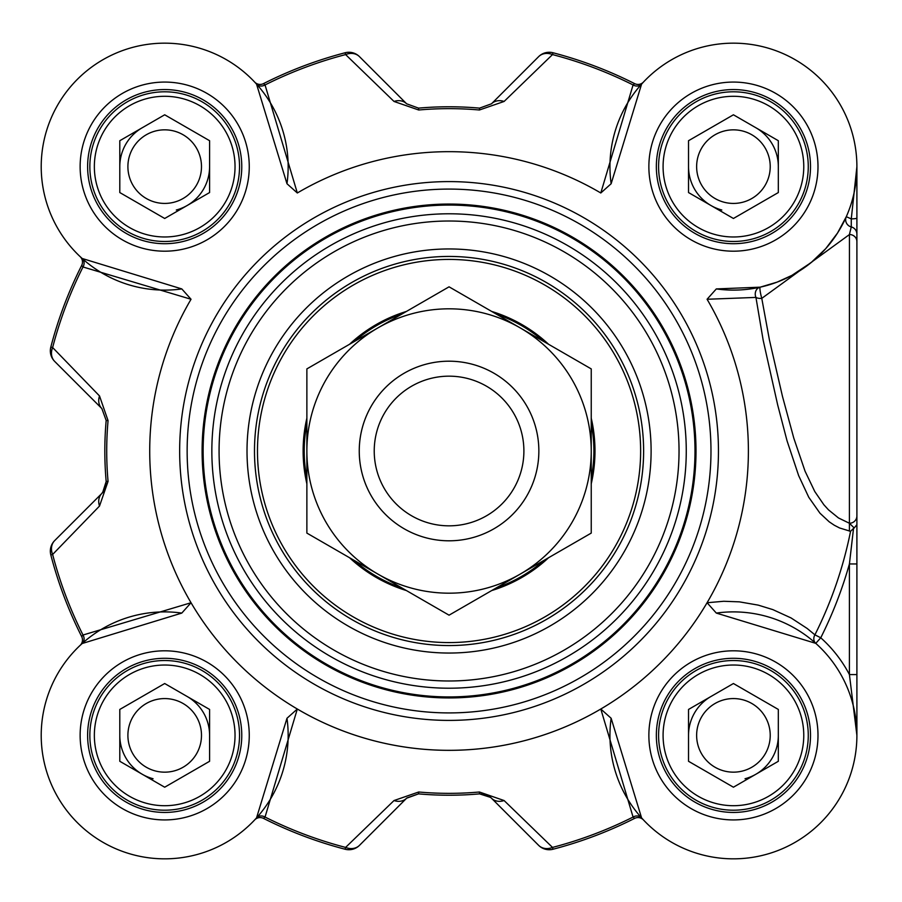 <?xml version="1.0" encoding="UTF-8"?>
<svg xmlns="http://www.w3.org/2000/svg" width="902" height="902" viewBox="0 0 902 902"><rect width="100%" height="100%" fill="white"/><g stroke="black" fill="none" stroke-linecap="round" stroke-linejoin="round"><path stroke-width="1.35" d="M538.855 451A89.805 89.805 0 0 0 404.152 373.225A89.805 89.805 0 0 0 404.152 528.775A89.805 89.805 0 0 0 538.855 451A89.805 89.805 0 0 0 449.061 361.195A89.805 89.805 0 0 0 359.255 451A89.805 89.805 0 0 0 449.061 540.805A89.805 89.805 0 0 0 538.855 451M520.15 574.134A142.189 142.189 0 0 0 520.15 327.866A142.189 142.189 0 0 0 306.872 451A142.189 142.189 0 0 0 520.15 574.134L449.061 615.175L306.872 533.093L306.872 368.907L449.061 286.825L591.238 368.907L591.238 533.093L520.15 574.134M641.581 817.888A7.487 6.483 -41.9 0 0 633.08 817.054L634.625 818.373A7.487 7.487 0 0 1 643.408 819.884L643.408 819.884A7.487 7.487 0 0 1 643.453 819.929A7.487 7.487 0 0 0 643.397 819.873L643.453 819.929A7.487 7.487 0 0 0 643.408 819.884L641.581 817.888L611.139 718.263A123.473 123.473 0 0 0 727.711 858.704A123.473 123.473 0 0 0 856.765 729.65A123.473 123.473 0 0 0 716.323 613.078L707.078 602.739A299.329 299.329 0 0 0 707.078 299.261L755.944 297.412A7.487 3.867 173 0 0 761.795 298.37A7.487 0.981 77.5 0 1 760.161 291.042A7.487 0.981 77.5 0 1 760.172 287.174A7.487 6.494 -102.5 0 0 755.944 297.412L763.205 340.392L777.671 404.885L787.051 440.841L798.653 475.625L808.756 497.261L819.963 513.204L829.186 521.796L834.26 525.212L839.57 527.963L850.552 531.323A409.44 409.44 0 0 1 814.912 634.839A7.487 6.483 -48.2 0 0 815.769 643.351L820.752 637.782L814.912 634.839L807.143 628.446L791.065 617.949L772.856 609.617L758.21 605.118L739.358 601.848L723.72 601.273L707.078 602.739A299.329 299.329 0 0 1 191.032 602.739L83.007 635.019L81.676 636.564A7.487 7.487 0 0 1 80.177 645.347L80.177 645.347A7.487 7.487 0 0 0 81.676 636.564A411.583 411.583 0 0 1 50.816 554.933L52.632 554.459A14.962 12.583 -135 0 1 54.706 540.569A14.962 14.962 165.4 0 0 50.816 554.933M523.893 451A74.832 74.832 0 0 0 449.061 376.168A74.832 74.832 0 0 0 374.229 451A74.832 74.832 0 0 0 449.061 525.832A74.832 74.832 0 0 0 523.893 451M849.413 531.109L849.413 523.261L854.205 527.986L853.529 528.414L849.413 563.953L849.413 674.572L856.9 735.367L856.9 166.633L851.274 218.904A7.487 0.857 0 0 0 856.9 218.081M164.694 683.524L209.591 709.446L209.591 761.288L164.694 787.209L119.797 761.288L119.797 709.446L164.694 683.524M132.831 753.768A36.79 36.79 0 0 0 196.557 753.768A36.79 36.79 0 0 0 164.694 698.576A36.79 36.79 0 0 0 132.831 753.768M203.581 712.918A44.897 44.897 0 0 0 187.142 696.479A44.897 44.897 0 0 1 209.591 735.367A44.897 44.897 0 0 0 203.581 712.918M142.245 774.254A44.897 44.897 0 0 1 119.797 735.367A44.897 44.897 0 0 0 153.069 778.742M229.503 697.945A74.832 74.832 0 0 0 127.272 670.558A74.832 74.832 0 0 0 99.885 772.788A74.832 74.832 0 0 0 202.104 800.175A74.832 74.832 0 0 0 229.503 697.945M225.613 700.2A70.345 70.345 0 0 1 164.694 805.712A70.345 70.345 0 0 1 103.775 700.2A70.345 70.345 0 0 1 225.613 700.2M209.591 140.712L209.591 192.554L164.694 218.476L119.797 192.554L119.797 140.712L164.694 114.791L209.591 140.712M132.831 148.232A36.79 36.79 0 0 0 164.694 203.424A36.79 36.79 0 0 0 196.557 148.232A36.79 36.79 0 0 0 132.831 148.232M187.142 205.521A44.897 44.897 0 0 0 209.591 166.633A44.897 44.897 0 0 1 176.307 210.008M142.245 127.746A44.897 44.897 0 0 0 119.797 166.633A44.897 44.897 0 0 1 142.245 127.746M229.503 204.055A74.832 74.832 0 0 0 202.104 101.825A74.832 74.832 0 0 0 99.885 129.212A74.832 74.832 0 0 0 127.272 231.442A74.832 74.832 0 0 0 229.503 204.055M225.613 201.8A70.345 70.345 0 0 1 103.775 201.8A70.345 70.345 0 0 1 164.694 96.288A70.345 70.345 0 0 1 225.613 201.8M778.325 709.446L778.325 761.288L733.427 787.209L688.53 761.288L688.53 709.446L733.427 683.524L778.325 709.446M701.564 716.966A36.79 36.79 0 0 0 733.427 772.157A36.79 36.79 0 0 0 765.291 716.966A36.79 36.79 0 0 0 701.564 716.966M755.876 774.254A44.897 44.897 0 0 0 778.325 735.367A44.897 44.897 0 0 1 745.041 778.742M710.979 696.479A44.897 44.897 0 0 0 688.53 735.367A44.897 44.897 0 0 1 710.979 696.479M798.236 772.788A74.832 74.832 0 0 0 770.838 670.558A74.832 74.832 0 0 0 668.619 697.945A74.832 74.832 0 0 0 696.006 800.175A74.832 74.832 0 0 0 798.236 772.788M794.346 770.533A70.345 70.345 0 0 1 672.509 770.533A70.345 70.345 0 0 1 733.427 665.022A70.345 70.345 0 0 1 794.346 770.533M733.427 114.791L778.325 140.712L778.325 192.554L733.427 218.476L688.53 192.554L688.53 140.712L733.427 114.791M701.564 185.034A36.79 36.79 0 0 0 765.291 185.034A36.79 36.79 0 0 0 733.427 129.843A36.79 36.79 0 0 0 701.564 185.034M772.315 144.185A44.897 44.897 0 0 0 755.876 127.746A44.897 44.897 0 0 1 778.325 166.633A44.897 44.897 0 0 0 772.315 144.185M710.979 205.521A44.897 44.897 0 0 1 688.53 166.633A44.897 44.897 0 0 0 721.803 210.008M798.236 129.212A74.832 74.832 0 0 0 696.006 101.825A74.832 74.832 0 0 0 668.619 204.055A74.832 74.832 0 0 0 770.838 231.442A74.832 74.832 0 0 0 798.236 129.212M794.346 131.466A70.345 70.345 0 0 1 733.427 236.978A70.345 70.345 0 0 1 672.509 131.466A70.345 70.345 0 0 1 794.346 131.466M656.352 735.367A77.076 77.076 0 0 0 733.427 812.443A77.076 77.076 0 0 0 810.503 735.367A77.076 77.076 0 0 1 733.427 812.443A77.076 77.076 0 0 1 656.352 735.367A77.076 77.076 0 0 1 733.427 658.291A77.076 77.076 0 0 1 810.503 735.367A77.076 77.076 0 0 1 733.427 812.443A77.076 77.076 0 0 1 656.352 735.367A77.076 77.076 0 0 1 733.427 658.291A77.076 77.076 0 0 1 810.503 735.367M656.352 166.633A77.076 77.076 0 0 0 733.427 243.709A77.076 77.076 0 0 0 810.503 166.633A77.076 77.076 0 0 1 733.427 243.709A77.076 77.076 0 0 1 656.352 166.633A77.076 77.076 0 0 1 733.427 89.557A77.076 77.076 0 0 1 810.503 166.633A77.076 77.076 0 0 1 733.427 243.709A77.076 77.076 0 0 1 656.352 166.633A77.076 77.076 0 0 1 733.427 89.557A77.076 77.076 0 0 1 810.503 166.633M87.618 166.633A77.076 77.076 0 0 0 164.694 243.709A77.076 77.076 0 0 0 241.77 166.633A77.076 77.076 0 0 1 164.694 243.709A77.076 77.076 0 0 1 87.618 166.633A77.076 77.076 0 0 1 164.694 89.557A77.076 77.076 0 0 1 241.77 166.633A77.076 77.076 0 0 1 164.694 243.709A77.076 77.076 0 0 1 87.618 166.633A77.076 77.076 0 0 1 164.694 89.557A77.076 77.076 0 0 1 241.77 166.633M87.618 735.367A77.076 77.076 0 0 0 164.694 812.443A77.076 77.076 0 0 0 241.77 735.367A77.076 77.076 0 0 1 164.694 812.443A77.076 77.076 0 0 1 87.618 735.367A77.076 77.076 0 0 1 164.694 658.291A77.076 77.076 0 0 1 241.77 735.367A77.076 77.076 0 0 1 164.694 812.443A77.076 77.076 0 0 1 87.618 735.367A77.076 77.076 0 0 1 164.694 658.291A77.076 77.076 0 0 1 241.77 735.367M856.9 166.87L856.9 275.55M643.622 451A194.561 194.561 0 0 1 449.061 645.561A194.561 194.561 0 0 1 254.488 451A194.561 194.561 0 0 1 449.061 256.439A194.561 194.561 0 0 1 643.622 451M651.109 451A202.048 202.048 0 0 0 348.037 276.023A202.048 202.048 0 0 0 348.037 625.977A202.048 202.048 0 0 0 651.109 451M856.9 476.775L856.9 563.953L849.413 563.953A415.991 415.991 0 0 1 820.752 637.782A130.959 130.959 0 0 1 849.413 674.572L856.9 674.572M297.322 709.017L286.983 718.263L256.54 817.888A7.487 6.483 -138.1 0 1 265.041 817.054L297.322 709.017A299.329 299.329 0 0 0 600.8 709.017L633.08 817.054A409.7 409.7 0 0 1 552.509 847.418A14.962 12.583 135 0 1 538.629 845.343A14.962 14.962 75.4 0 0 552.994 849.244A411.583 411.583 0 0 0 634.625 818.373A7.487 7.487 0 0 1 643.408 819.884M611.139 718.263L600.8 709.017M611.139 183.737L641.581 84.111A7.487 6.483 41.9 0 1 633.08 84.946L600.8 192.983L611.139 183.737A123.473 123.473 0 0 1 727.711 43.296A123.473 123.473 0 0 1 856.765 172.35A123.473 123.473 0 0 1 716.323 288.922L707.078 299.261M600.8 192.983A299.329 299.329 0 0 0 297.322 192.983L265.041 84.946L263.485 83.627A7.487 7.487 0 0 1 254.702 82.116L254.702 82.116A7.487 7.487 0 0 0 263.485 83.627A411.583 411.583 0 0 1 345.128 52.756L345.601 54.582A14.962 12.583 -45 0 1 359.492 56.657A14.962 14.962 -104.6 0 0 345.128 52.756M254.702 82.116L254.702 82.116A7.487 7.487 0 0 1 254.668 82.071A7.487 7.487 0 0 0 254.725 82.127A7.487 7.487 0 0 1 254.668 82.071L256.54 84.111L286.983 183.737L297.322 192.983M181.798 288.922L82.161 258.479A7.487 6.483 -48.1 0 1 83.007 266.981L191.032 299.261L181.798 288.922A123.473 123.473 0 0 1 41.345 172.35A123.473 123.473 0 0 1 170.41 43.296A123.473 123.473 0 0 1 286.971 183.737M191.032 299.261A299.329 299.329 0 0 0 191.032 602.739L181.798 613.078A123.473 123.473 0 0 0 41.345 729.65A123.473 123.473 0 0 0 170.41 858.704A123.473 123.473 0 0 0 286.971 718.263M710.979 451A261.918 261.918 0 0 0 449.061 189.082A261.918 261.918 0 0 0 187.142 451A261.918 261.918 0 0 0 449.061 712.918A261.918 261.918 0 0 0 710.979 451M856.9 524.693L854.194 527.986M856.9 515.91A7.487 7.351 180 0 1 849.413 523.261L838.488 517.962L828.476 509.833L823.853 504.737L814.777 491.534L805.058 471.182L793.828 438.259L782.485 396.44L769.44 340.009L761.773 298.37L849.413 234.576M856.9 241.589A7.487 7.081 180 0 0 849.447 234.509L849.413 523.261M851.274 226.932L849.413 234.475M856.9 234.148A7.487 7.441 180 0 0 851.296 226.943M843.674 222.298L846.29 216.694L851.274 218.904L851.274 226.943A7.487 7.441 -156.1 0 1 846.29 216.694L837.507 233.066L825.725 248.648L811.146 262.572L791.877 275.392L777.118 282.123L760.172 287.174L716.323 288.922M853.529 528.403L850.552 531.312M641.581 84.111L643.453 82.071A7.487 7.487 0 0 1 634.625 83.627L633.08 84.946A409.7 409.7 0 0 0 552.509 54.582L552.994 52.756A14.962 14.962 45 0 0 538.629 56.657A14.962 12.583 45 0 1 552.509 54.582L504.105 101.452A14.962 12.335 45 0 0 491.489 103.798L479.571 108.127A344.237 344.237 0 0 0 418.539 108.127L406.633 103.798L359.492 56.657L406.633 103.798A14.962 12.335 -45 0 0 394.016 101.452L418.708 109.999A342.354 342.354 0 0 1 479.402 109.999L504.105 101.452M716.323 613.078L815.769 643.351M256.54 817.888L254.668 819.929A7.487 7.487 0 0 1 254.702 819.884A7.487 7.487 0 0 1 263.485 818.373L265.041 817.054A409.7 409.7 0 0 0 345.601 847.418L345.128 849.244A14.962 14.962 -135 0 0 359.492 845.343A14.962 12.583 -135 0 1 345.601 847.418L394.016 800.548A14.962 12.335 -135 0 0 406.633 798.202L418.539 793.873A344.237 344.237 0 0 0 479.571 793.873L486.133 794.763L491.128 797.853L538.629 845.343L491.489 798.202A14.962 14.962 0 0 0 484.216 794.188M80.165 645.358L80.177 645.347A7.487 7.487 0 0 1 80.131 645.392A7.487 7.487 0 0 0 80.188 645.336A7.487 7.487 0 0 1 80.131 645.392L82.161 643.521L181.798 613.078M82.161 643.521A7.487 6.483 48.1 0 0 83.007 635.019A409.7 409.7 0 0 1 52.632 554.459L99.513 506.045A14.962 12.335 -135 0 1 101.858 493.428L54.706 540.569M82.161 258.479L80.131 256.608A7.487 7.487 0 0 1 81.676 265.436L83.007 266.981A409.7 409.7 0 0 0 52.632 347.541L50.816 347.067A14.962 14.962 -45 0 0 54.706 361.431A14.962 12.583 -45 0 1 52.632 347.541L99.513 395.955A14.962 12.335 -45 0 0 101.858 408.572L106.177 420.479A344.237 344.237 0 0 0 106.177 481.521L105.241 488.23L101.858 493.428A14.962 14.962 0 0 0 105.872 486.155M256.54 84.111A7.487 6.483 138.1 0 0 265.041 84.946A409.7 409.7 0 0 1 345.601 54.582L394.016 101.452M99.513 506.045L108.06 481.352A342.354 342.354 0 0 1 108.06 420.648L99.513 395.955M54.706 361.431L101.858 408.572M81.676 265.436A411.583 411.583 0 0 0 50.816 347.067M538.629 56.657L491.489 103.798M634.625 83.627A411.583 411.583 0 0 0 552.994 52.756M552.994 849.244L552.509 847.418L504.105 800.548A14.962 12.335 135 0 1 491.489 798.202M504.105 800.548L479.402 792.001A342.354 342.354 0 0 1 418.708 792.001L394.016 800.548M359.492 845.343L406.633 798.202M263.485 818.373A411.583 411.583 0 0 0 345.128 849.244M696.006 451A246.945 246.945 0 0 0 449.061 204.055A246.945 246.945 0 0 0 202.104 451A246.945 246.945 0 0 0 449.061 697.945A246.945 246.945 0 0 0 696.006 451A246.945 246.945 0 0 0 449.061 204.055A246.945 246.945 0 0 0 202.104 451A246.945 246.945 0 0 0 449.061 697.945A246.945 246.945 0 0 0 696.006 451A246.945 246.945 0 0 0 449.061 204.055A246.945 246.945 0 0 0 202.104 451A246.945 246.945 0 0 0 449.061 697.945A246.945 246.945 0 0 0 696.006 451M548.585 344.282A145.921 145.921 0 0 0 491.714 311.449M406.396 311.449A145.921 145.921 0 0 0 349.536 344.282M306.872 418.167A145.921 145.921 0 0 0 306.872 483.833M349.536 557.718A145.921 145.921 0 0 0 406.396 590.551M491.714 590.551A145.921 145.921 0 0 0 548.585 557.718M591.238 483.833A145.921 145.921 0 0 0 591.238 418.167M856.9 723.821L856.9 694.957M102.625 492.593L106.177 481.521L108.06 481.352M418.708 792.001L418.539 793.873L406.926 797.92M490.643 797.424L479.571 793.873L479.402 792.001M679.037 451A229.987 229.987 0 0 0 449.061 221.013A229.987 229.987 0 0 0 219.073 451A229.987 229.987 0 0 0 449.061 680.987A229.987 229.987 0 0 0 679.037 451M718.454 451A269.405 269.405 0 0 0 449.061 181.595A269.405 269.405 0 0 0 179.656 451A269.405 269.405 0 0 0 449.061 720.405A269.405 269.405 0 0 0 718.454 451M249.256 735.367A84.562 84.562 0 0 0 122.413 662.136A84.562 84.562 0 0 0 122.413 808.598A84.562 84.562 0 0 0 249.256 735.367M817.99 166.633A84.562 84.562 0 0 0 691.146 93.402A84.562 84.562 0 0 0 691.146 239.864A84.562 84.562 0 0 0 817.99 166.633M817.99 735.367A84.562 84.562 0 0 0 691.146 662.136A84.562 84.562 0 0 0 691.146 808.598A84.562 84.562 0 0 0 817.99 735.367M249.256 166.633A84.562 84.562 0 0 0 122.413 93.402A84.562 84.562 0 0 0 122.413 239.864A84.562 84.562 0 0 0 249.256 166.633M108.06 420.648L106.177 420.479M418.539 108.127L418.708 109.999M479.402 109.999L479.571 108.127M694.991 451A245.93 245.93 0 0 0 449.061 205.07A245.93 245.93 0 0 0 203.13 451A245.93 245.93 0 0 0 449.061 696.93A245.93 245.93 0 0 0 694.991 451M686.264 451A237.215 237.215 0 0 0 449.061 213.785A237.215 237.215 0 0 0 211.846 451A237.215 237.215 0 0 0 449.061 688.215A237.215 237.215 0 0 0 686.264 451M589.739 320.965A191.574 191.574 0 0 0 319.026 310.311A191.574 191.574 0 0 0 308.371 581.035A191.574 191.574 0 0 0 579.095 591.689A191.574 191.574 0 0 0 589.739 320.965M544.086 341.689A144.85 144.85 0 0 0 496.213 314.043M401.897 314.043A144.85 144.85 0 0 0 354.035 341.689M306.872 423.365A144.85 144.85 0 0 0 306.872 478.635M354.035 560.311A144.85 144.85 0 0 0 401.897 587.957M496.213 587.957A144.85 144.85 0 0 0 544.086 560.311M591.238 478.635A144.85 144.85 0 0 0 591.238 423.365M856.9 734.002L856.9 735.074M105.23 488.219L104.057 490.62M486.279 794.831L488.681 795.992"/></g></svg>

